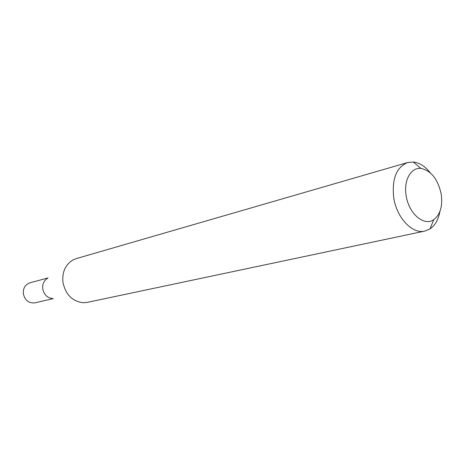 <?xml version="1.0" encoding="UTF-8"?>
<svg xmlns="http://www.w3.org/2000/svg" width="465" height="465" viewBox="0 0 465 465"><rect width="100%" height="100%" fill="white"/><g stroke="black" fill="none" stroke-linecap="round" stroke-linejoin="round"><path stroke-width="0.7" d="M52.516 298.518C47.221 297.902 43.966 294.671 42.751 288.817C42.35 284.115 43.925 280.628 47.471 278.355M53.254 298.617L34.904 302.849C28.801 303.442 24.941 300.402 23.337 293.729C23.018 288.166 25.203 284.534 29.894 282.825L48.075 277.919M439.907 211.441C438.437 219.55 435.147 225.374 430.032 228.908L424.841 231.088L87.246 302.378L83.363 302.738C72.354 301.471 65.542 294.618 62.926 282.162C62.066 272.159 65.327 264.806 72.697 260.109L76.295 258.604L407.689 162.529L413.292 162.012C419.471 162.721 425.12 166.313 430.235 172.771M441.215 194.103C437.937 179.194 431.165 170.632 420.901 168.417C410.903 167.156 403.463 180.484 406.16 195.684C408.683 213.633 424.109 226.711 433.723 219.678C440.297 214.615 442.796 206.088 441.215 194.103M424.841 231.088C412.35 234.325 396.651 217.829 393.727 197.648C391.739 178.903 396.395 167.197 407.689 162.529M420.901 168.417L413.292 162.012M433.723 219.678L430.032 228.908"/></g></svg>
